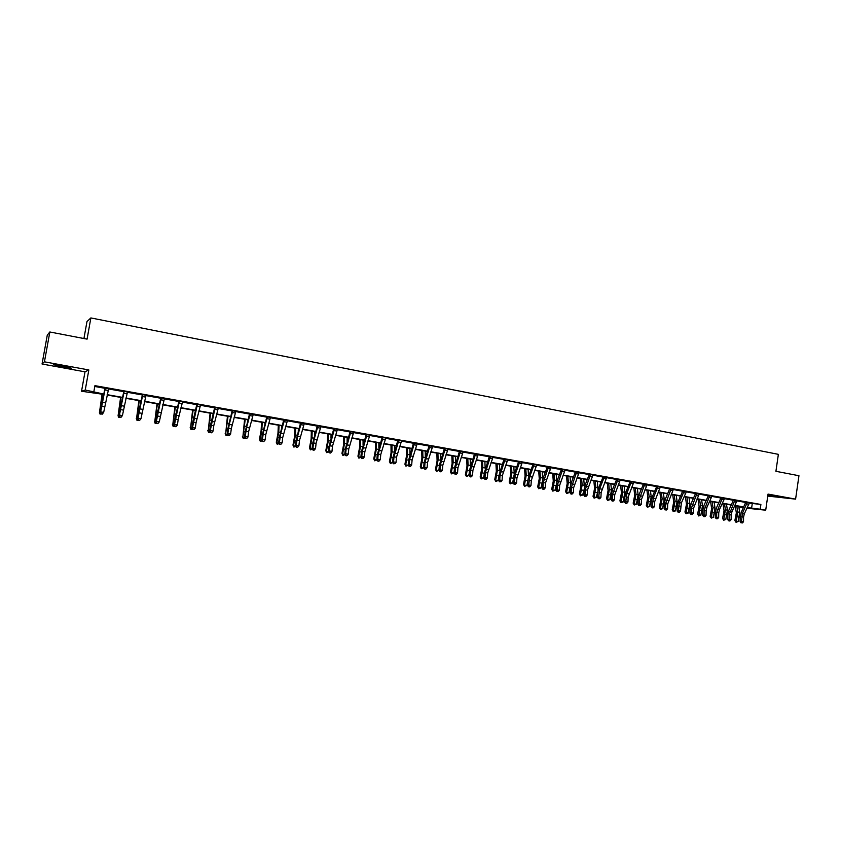 <?xml version="1.0" encoding="UTF-8"?>
<svg xmlns="http://www.w3.org/2000/svg" width="841" height="841" viewBox="0 0 841 841"><rect width="100%" height="100%" fill="white"/><g stroke="black" fill="none" stroke-linecap="round" stroke-linejoin="round"><path stroke-width="1.26" d="M61.792 366.865L71.411 368.232L63.075 366.003L53.404 364.626L61.792 366.865M767.833 495.528L780.038 497.168L767.907 495.023M103.758 394.418L81.535 391.244L85.246 390.024L103.842 394.082M85.004 371.827L88.831 369.945L44.436 361.83L49.84 331.985L47.275 335.16L42.05 364.006L85.004 371.827L81.535 391.244M83.932 338.524L86.98 321.535L90.87 317.93L778.367 454.35L775.917 471.307L798.95 475.722L795.597 499.123L768.043 494.088L765.709 510.193L746.997 508.227M767.749 496.095L795.597 499.123M743.402 507.764L739.271 507.039L743.539 507.48M739.355 506.45L739.271 507.039M44.436 361.83L42.05 364.006M749.278 503.086L760.895 504.474L94.928 385.651L93.877 391.549M94.781 386.482L105.114 388.332M108.457 388.92L123.9 391.675M127.243 392.274L142.465 394.986M145.819 395.575L160.831 398.256M164.195 398.855L178.996 401.493M182.36 402.093L196.952 404.689M200.326 405.288L214.718 407.853M218.092 408.453L232.284 410.986M235.669 411.585L249.661 414.077M253.046 414.687L266.86 417.147M270.245 417.746L283.859 420.174M287.254 420.773L300.689 423.17M304.085 423.78L317.341 426.135M320.736 426.744L333.803 429.068M337.209 429.677L350.108 431.98M353.514 432.579L366.234 434.85M369.641 435.459L382.192 437.688M385.609 438.298L397.993 440.505M401.399 441.115L413.625 443.291M417.041 443.901L429.099 446.045M432.516 446.655L444.405 448.779M447.832 449.388L459.575 451.48M462.992 452.09L474.576 454.151M478.003 454.76L489.43 456.8M492.858 457.409L504.137 459.417M507.565 460.027L518.708 462.014M522.124 462.624L533.12 464.579M536.547 465.189L547.396 467.123M550.823 467.733L561.536 469.646M564.963 470.256L575.538 472.137M578.965 472.747L589.404 474.608M592.821 475.218L603.134 477.057M606.55 477.667L616.726 479.475M620.153 480.085L630.193 481.872M633.62 482.482L643.533 484.248M646.96 484.858L656.747 486.603M660.174 487.212L669.846 488.936M673.263 489.546L682.808 491.249M686.224 491.859L695.654 493.541M699.071 494.14L708.385 495.801M711.801 496.411L720.989 498.051M724.406 498.66L733.489 500.279M736.895 500.889L745.862 502.476M749.384 502.865L745.83 502.235M737.01 500.658L733.436 499.922M724.511 498.429L720.937 497.693M711.907 496.19L708.332 495.444M699.218 493.856L695.602 493.173M686.34 491.628L682.776 490.997M673.368 489.315L669.804 488.684M660.28 486.992L656.695 486.224M647.076 484.637L643.481 483.869M633.736 482.25L630.14 481.494M620.269 479.854L616.674 479.097M606.666 477.425L603.071 476.668M592.937 474.986L589.362 474.345M579.081 472.516L575.496 471.875M565.078 470.014L561.494 469.383M550.939 467.501L547.333 466.734M536.663 464.957L533.057 464.19M522.25 462.382L518.634 461.614M507.691 459.785L504.095 459.144M492.984 457.168L489.388 456.526M478.119 454.518L474.503 453.741M463.118 451.838L459.522 451.207M447.959 449.136L444.342 448.369M432.642 446.413L429.026 445.635M417.168 443.649L413.572 443.007M401.535 440.863L397.94 440.221M385.735 438.045L382.119 437.278M369.777 435.207L366.15 434.429M353.64 432.327L350.024 431.549M337.346 429.425L333.73 428.647M320.873 426.492L317.257 425.714M304.221 423.517L300.636 422.876M287.391 420.521L283.806 419.88M270.382 417.493L266.765 416.705M253.194 414.424L249.609 413.783M235.806 411.323L232.232 410.692M218.229 408.19L214.623 407.412M200.463 405.026L196.889 404.384M182.497 401.819L178.902 401.041M164.342 398.581L160.736 397.804M145.966 395.312L142.371 394.534M127.39 392.001L123.795 391.223M108.605 388.647L105.051 388.016M88.831 369.945L85.246 390.024M760.895 504.474L760.201 509.215L765.709 510.193M49.84 331.985L87.075 339.133L90.87 317.93M743.665 507.207L734.824 505.651M731.292 505.031L722.335 503.444M718.813 502.823L709.741 501.225M706.219 500.605L697.021 498.986M693.499 498.366L684.196 496.726M680.674 496.106L671.234 494.445M667.712 493.825L658.156 492.132M654.634 491.512L644.952 489.809M641.441 489.189L631.633 487.465M628.111 486.844L618.177 485.089M614.655 484.469L604.584 482.692M601.073 482.072L590.876 480.274M587.354 479.654L577.021 477.835M573.509 477.215L563.039 475.375M559.528 474.755L548.91 472.884M545.41 472.264L534.645 470.371M531.144 469.751L520.243 467.827M516.742 467.207L505.693 465.262M502.203 464.653L491.007 462.676M487.507 462.056L476.164 460.059M472.674 459.438L461.173 457.42M457.683 456.8L446.024 454.75M442.545 454.129L430.729 452.048M427.249 451.438L415.265 449.325M411.796 448.716L399.654 446.571M396.185 445.961L383.874 443.796M380.405 443.186L367.927 440.978M364.468 440.369L351.822 438.14M348.363 437.53L335.538 435.27M332.09 434.66L319.086 432.369M315.648 431.769L302.455 429.436M299.018 428.836L285.646 426.482M282.219 425.872L268.657 423.486M265.241 422.886L251.48 420.458M248.074 419.859L234.124 417.399M230.718 416.8L216.568 414.308M213.183 413.709L198.833 411.175M195.448 410.576L180.889 408.011M177.514 407.422L162.744 404.815M159.38 404.227L144.4 401.588M141.046 400.989L125.856 398.319M122.513 397.719L107.091 395.007M747.313 507.565L760.201 509.215M107.175 394.671L122.586 397.383M125.929 397.972L141.13 400.652M144.484 401.252L159.464 403.89M162.828 404.479L177.598 407.086M180.973 407.685L195.532 410.25M198.918 410.85L213.267 413.383M216.663 413.982L230.812 416.474M234.208 417.073L248.169 419.533M251.575 420.132L265.336 422.56M268.752 423.16L282.313 425.557M285.74 426.156L299.112 428.521M302.55 429.12L315.743 431.454M319.181 432.053L332.184 434.355M335.633 434.965L348.468 437.225M351.916 437.835L364.574 440.064M368.032 440.673L380.51 442.871M383.98 443.491L396.29 445.656M399.759 446.266L411.901 448.411M415.37 449.02L427.354 451.133M430.834 451.754L442.65 453.835M446.129 454.445L457.788 456.505M461.278 457.115L472.779 459.144M476.269 459.764L487.622 461.762M491.112 462.382L502.308 464.358M505.809 464.968L516.858 466.923M520.358 467.543L531.26 469.457M534.76 470.077L545.515 471.98M549.026 472.589L559.643 474.471M563.155 475.081L573.625 476.931M577.136 477.551L587.47 479.381M590.992 479.99L601.189 481.798M604.711 482.419L614.771 484.195M618.293 484.815L628.227 486.561M631.749 487.181L641.557 488.915M645.079 489.536L654.761 491.239M658.282 491.859L667.838 493.551M671.36 494.172L680.79 495.833M684.311 496.453L693.625 498.093M697.147 498.713L706.345 500.342M709.867 500.963L718.939 502.561M722.461 503.181L731.418 504.758M734.939 505.388L743.791 506.944M752.264 503.622L751.581 508.321M684.111 491.112L679.297 502.634L678.456 510.592L680.527 510.95L681.368 502.992L686.393 491.638M743.56 517.131L744.285 513.925L749.436 502.76L747.26 502.392L742.309 513.578L741.541 521.367L743.518 521.704L743.56 517.131L741.583 516.795M741.688 522.797L742.477 522.934L741.688 522.797L741.541 521.367L740.091 521.725L740.133 517.152L741.226 512.348L745.82 502.13M747.313 502.687L745.862 502.55M740.091 521.725L741.11 522.934M742.477 522.934L743.518 521.704M735.202 505.714L736.348 512.915L734.866 520.547L736.148 521.241L737.746 511.959L736.79 505.998M736.022 522.303L736.148 521.241L738.114 521.578L736.022 522.303L734.866 520.547M738.114 521.578L739.702 512.306L738.745 506.345M731.207 514.997L731.933 511.78L737.052 500.574L734.866 500.185L729.21 514.66L729.158 519.254L731.155 519.591L731.207 514.997L729.21 514.66M729.536 520.968L728.737 520.831L729.536 520.968M729.305 520.684L729.158 519.254L727.728 519.612L727.78 515.028L728.863 510.193L733.457 500.048M734.908 500.479L733.489 500.342M727.728 519.612L728.737 520.831M730.104 520.821L731.155 519.591M722.356 497.935L716.732 512.505L716.658 517.12L718.666 517.457L718.74 512.852L716.732 512.505M718.74 512.852L719.465 509.614L724.564 498.345L722.356 497.956M717.047 518.844L716.248 518.708L717.047 518.844M716.816 518.561L716.658 517.12L715.239 517.488L715.313 512.873L716.395 508.027L720.968 497.819M722.398 498.25L720.989 498.114M715.239 517.488L716.248 518.708M717.625 518.697L718.666 517.457M722.934 503.549L724.048 510.771L722.566 518.455L723.828 519.139L725.426 509.814L724.5 503.833M723.712 520.211L723.828 519.139L725.804 519.475L723.712 520.211L722.566 518.455M725.804 519.475L727.412 510.161L726.477 504.18M710.561 501.373L711.633 508.616L710.14 516.332L711.391 517.015L713 507.649L712.106 501.646M711.286 518.098L711.391 517.015L713.389 517.362L711.286 518.098L710.14 516.332M713.389 517.362L714.997 507.996L714.093 501.993M709.72 495.685L704.127 510.329L704.043 514.965L706.072 515.312L706.156 510.676L704.127 510.329M706.156 510.676L706.882 507.428L711.959 496.085L709.73 495.706M704.453 516.7L703.644 516.563L704.453 516.7M704.211 516.416L704.043 514.965L702.645 515.333L702.729 510.708L703.812 505.83L708.353 495.57M709.772 496.001L708.385 495.875M702.645 515.333L703.644 516.563M705.021 516.553L706.072 515.312M696.979 493.415L691.407 508.132L691.313 512.789L693.362 513.136L693.457 508.49L691.407 508.132M693.457 508.49L699.239 493.814L696.979 493.436M691.744 514.534L690.924 514.398L691.744 514.534M691.481 514.24L691.313 512.789L689.925 513.168L690.019 508.521L691.113 503.622L695.623 493.31M697.031 493.73L695.654 493.604M689.925 513.168L690.924 514.398M692.301 514.387L693.362 513.136M678.634 512.053L679.465 512.201L678.634 512.053L678.456 510.592L677.089 510.971L677.205 506.314L678.298 501.383L682.755 490.871M684.164 491.438L682.808 491.312M677.089 510.971L678.088 512.211M679.465 512.201L680.527 510.95M698.062 499.165L699.102 506.44L697.61 514.187L698.839 514.871L700.458 505.473L699.586 499.438M698.745 515.964L698.839 514.871L700.858 515.218L698.745 515.964L697.61 514.187M700.858 515.218L702.477 505.819L701.604 499.796M685.457 496.947L686.456 504.243L684.963 512.032L686.172 512.716L687.801 503.265L686.96 497.21M686.088 513.809L686.172 512.716L688.211 513.063L686.088 513.809L684.963 512.032M688.211 513.063L689.83 503.622L688.989 497.567M672.726 494.708L673.704 502.035L672.19 509.846L673.389 510.529L675.018 501.036L674.219 494.971M673.315 511.633L673.389 510.529L675.439 510.886L673.315 511.633L672.19 509.846M675.439 510.886L677.079 501.394L676.269 495.328M659.891 492.437L660.816 499.796L659.302 507.649L660.479 508.332L662.13 498.797L661.352 492.7M660.416 509.436L660.479 508.332L662.561 508.689L660.416 509.436L659.302 507.649M662.561 508.689L664.201 499.155L663.423 493.068M646.929 490.156L647.822 497.536L646.298 505.43L647.454 506.114L649.115 496.526L648.369 490.408M647.402 507.228L647.454 506.114L649.546 506.471L647.402 507.228L646.298 505.43M649.546 506.471L651.207 496.894L650.461 490.776M633.841 487.854L634.692 495.254L633.168 503.191L634.303 503.864L635.975 494.245L635.26 488.106M634.272 504.989L634.303 503.864L636.416 504.232L634.272 504.989L633.168 503.191M636.416 504.232L638.088 494.613L637.373 488.474M620.637 485.52L621.446 492.952L619.912 500.921L621.036 501.604L622.708 491.932L622.035 485.772M621.005 502.729L621.036 501.604L623.17 501.972L621.005 502.729L619.912 500.921M623.17 501.972L624.842 492.3L624.159 486.14M607.297 483.176L608.075 490.629L606.54 498.639L607.633 499.323L609.326 489.599L608.674 483.417M607.623 500.458L607.633 499.323L609.788 499.691L607.623 500.458L606.54 498.639M609.788 499.691L611.481 489.977L610.829 483.796M593.841 480.8L594.576 488.285L593.031 496.337L594.103 497.01L595.806 487.244L595.197 481.041M594.103 498.156L594.103 497.01L596.28 497.378L594.103 498.156L593.031 496.337M596.28 497.378L597.741 491.796M597.972 490.25L597.362 481.42M580.248 478.403L580.942 485.919L579.396 494.003L580.448 494.687L582.161 484.868L581.583 478.634M580.458 495.833L580.448 494.687L582.645 495.055L580.458 495.833L579.396 494.003M582.645 495.055L584.001 489.893M584.369 487.423L583.77 479.023M566.529 475.985L567.181 483.533L565.625 491.659L566.655 492.332L568.379 482.471L567.843 476.216M566.687 493.488L566.655 492.332L568.884 492.71L566.687 493.488L565.625 491.659M568.884 492.71L571.26 482.745L575.475 471.748M570.629 484.689L570.051 476.605M552.684 473.546L553.283 481.115L551.728 489.283L552.737 489.956L554.471 480.053L553.967 473.767M552.779 491.123L552.737 489.956L554.976 490.335L552.779 491.123L551.728 489.283M554.976 490.335L556.164 485.772M556.742 481.967L556.195 474.166M538.692 471.076L539.26 478.687L537.683 486.886L538.682 487.559L540.416 477.604L539.954 471.296M538.734 488.726L538.682 487.559L540.942 487.938L538.734 488.726L537.683 486.886M540.942 487.938L542.046 483.68M542.718 479.254L542.203 471.696M524.574 468.595L525.089 476.216L523.512 484.469L524.479 485.131L526.235 475.133L525.804 468.805M524.553 486.319L524.479 485.131L526.771 485.52L524.553 486.319L523.512 484.469M526.771 485.52L527.78 481.588M528.547 476.542L528.085 469.204M510.319 466.082L510.781 473.735L509.204 482.019L510.151 482.692L511.906 472.642L511.517 466.292M510.224 483.88L510.151 482.692L512.453 483.081L510.224 483.88L509.204 482.019M512.453 483.081L513.367 479.507M514.24 473.809L513.819 466.692M495.917 463.538L496.337 471.223L494.75 479.549L495.664 480.222L497.441 470.119L497.094 463.748M495.77 481.42L495.664 480.222L497.998 480.621L495.77 481.42L494.75 479.549M497.998 480.621L498.808 477.415M499.785 471.055L499.417 464.158M481.367 460.973L481.746 468.689L480.148 477.057L481.041 477.73L482.829 467.575L482.524 461.183M481.157 478.928L481.041 477.73L483.396 478.13L481.157 478.928L480.148 477.057M483.396 478.13L484.101 475.333M485.194 468.279L484.868 461.593M466.681 458.387L467.007 466.135L465.409 474.545L466.282 475.207L468.069 465.01L467.806 458.587M466.408 476.426L466.282 475.207L468.658 475.617L466.408 476.426L465.409 474.545M468.658 475.617L469.236 473.273M470.455 465.483L470.172 459.007M451.848 455.769L452.122 463.549L450.513 472.001L451.365 472.663L453.173 462.413L452.942 455.969M451.501 473.882L451.365 472.663L453.762 473.073L451.501 473.882L450.513 472.001M453.762 473.073L454.224 471.212M455.559 462.655L455.338 456.39M671.129 488.8L665.609 503.685L665.483 508.374L667.575 508.731L667.691 504.043L665.609 503.685M667.691 504.043L673.431 489.21M665.673 509.846L666.503 509.993L665.673 509.846L665.483 508.374L664.127 508.763L664.253 504.074L665.357 499.134L669.783 488.558M671.181 489.126L669.846 489.01M664.127 508.763L665.126 510.003M666.503 509.993L667.575 508.731M654.634 501.783L660.343 486.876L658.019 486.487L653.257 498.103L652.395 506.135L654.498 506.492L654.634 501.783L652.532 501.425M652.889 507.922L652.048 507.775L652.889 507.922M652.584 507.617L652.395 506.135L651.05 506.534L651.197 501.825L652.29 496.852L656.726 486.371M658.072 486.792L656.758 486.676M651.05 506.534L652.048 507.775M653.425 507.764L654.498 506.492M641.452 499.512L647.118 484.542L644.784 484.122L639.328 499.144L639.171 503.875L641.294 504.243L641.452 499.512L639.328 499.144M639.696 505.672L638.845 505.525L639.696 505.672M639.37 505.367L639.171 503.875L637.856 504.285L638.004 499.554L639.107 494.561L643.512 484.017M644.837 484.427L643.544 484.321M637.856 504.285L638.845 505.525M640.222 505.515L641.294 504.243M628.143 497.22L633.788 482.145L631.433 481.746L626.724 493.488L625.82 501.593L627.975 501.961L628.143 497.22L625.988 496.842M626.377 503.402L625.515 503.254L626.377 503.402M626.03 503.097L625.82 501.593L624.527 502.003L624.695 497.262L625.799 492.237L630.161 481.641M631.475 482.051L630.203 481.946M624.527 502.003L625.515 503.254M626.892 503.244L627.975 501.961M614.697 494.897L620.311 479.759L617.935 479.338L612.532 494.519L612.353 499.291L614.519 499.67L614.697 494.897L612.532 494.519M612.921 501.11L612.059 500.963L612.921 501.11M612.563 500.805L612.353 499.291L611.071 499.712L611.26 494.95L612.353 489.904L616.695 479.233M617.988 479.643L616.737 479.549M611.071 499.712L612.059 500.963M613.436 500.952L614.519 499.67M601.136 492.553L606.729 477.32L604.322 476.91L599.686 488.789L598.75 496.968L600.937 497.346L601.136 492.553L598.95 492.174M599.339 498.797L598.466 498.65L599.339 498.797M598.971 498.482L598.75 496.968L597.488 497.388L597.688 492.605L598.792 487.538L603.102 476.815M604.374 477.225L603.134 477.12M597.488 497.388L598.466 498.65M599.843 498.639L600.937 497.346M590.561 474.44L585.231 489.809L585.01 494.624L587.218 495.002L587.438 490.187L585.231 489.809M587.438 490.187L593 474.871M585.241 496.148L586.124 496.295L585.241 496.148L585.01 494.624L583.77 495.055L583.99 490.25L585.094 485.152L589.341 474.219M590.624 474.776L589.404 474.681M583.77 495.055L584.747 496.316M586.124 496.295L587.218 495.002M573.604 487.801L579.134 472.421L576.684 471.98L571.375 487.423L571.144 492.258L573.373 492.637L573.604 487.801L571.375 487.423M571.785 494.109L570.892 493.961L571.785 494.109M571.386 493.783L571.144 492.258L569.925 492.689L570.156 487.864M576.737 472.295L575.538 472.211M569.925 492.689L570.892 493.961M572.279 493.94L573.373 492.637M562.661 469.457L557.383 485.005L557.141 489.861L559.391 490.25L559.633 485.394L557.383 485.005M559.633 485.394L565.141 469.909L562.661 469.488M557.383 491.407L558.287 491.554L557.383 491.407L557.141 489.861L555.933 490.303L556.185 485.457L557.289 480.306L561.473 469.246M562.713 469.804L561.546 469.709M555.933 490.303L556.91 491.575M558.287 491.554L559.391 490.25M548.5 466.934L543.265 482.566L543.002 487.444L545.273 487.833L545.536 482.965L543.265 482.566M545.536 482.965L551.002 467.386L548.5 466.955M543.696 489.325L542.781 489.168L543.696 489.325M543.254 488.999L543.002 487.444L541.814 487.896L542.077 483.028L543.191 477.856L547.365 466.881M548.553 467.281L547.407 467.197M541.814 487.896L542.781 489.168M544.169 489.147L545.273 487.833M531.291 480.505L536.726 464.842L534.203 464.411L529.735 476.637L528.716 485.005L531.018 485.394L531.291 480.505L529 480.106M529.441 486.897L528.516 486.739L529.441 486.897M528.978 486.561L528.716 485.005L527.559 485.457L527.833 480.568L528.947 475.375L533.089 464.337M534.256 464.726L533.131 464.653M527.559 485.457L528.516 486.739M529.904 486.718L531.018 485.394M516.91 478.024L522.314 462.266L519.759 461.835L515.333 474.135L514.293 482.545L516.616 482.934L516.91 478.024L514.587 477.625M515.039 484.448L514.114 484.29L515.039 484.448M514.566 484.111L514.293 482.545L513.157 482.997L513.452 478.087L514.566 472.863L518.666 461.762M519.812 462.151L518.708 462.087M513.157 482.997L514.114 484.29M515.501 484.269L516.616 482.934M505.168 459.207L500.038 475.112L499.722 480.053L502.066 480.453L502.382 475.512L500.038 475.112M502.382 475.512L507.754 459.67M500.006 481.63L500.952 481.788L500.006 481.63L499.722 480.053L498.608 480.516L498.923 475.585L504.074 459.018M505.231 459.554L504.148 459.491M498.608 480.516L499.565 481.809M500.952 481.788L502.066 480.453M490.429 456.589L485.352 472.579L485.015 477.541L487.381 477.94L487.717 472.978L485.352 472.579M487.717 472.978L493.047 457.052M485.31 479.128L486.256 479.286L485.31 479.128L485.015 477.541L483.922 478.014L484.258 473.062L489.367 456.39M490.492 456.936L489.441 456.873M483.922 478.014L484.868 479.307M486.256 479.286L487.381 477.94M472.894 470.424L478.182 454.424L475.554 453.951L470.508 470.014L470.151 474.997L472.547 475.407L472.894 470.424L470.508 470.014M470.981 476.952L470.024 476.784L470.981 476.952M470.455 476.595L470.151 474.997L469.078 475.48L469.436 470.508L474.534 453.898M475.617 454.277L474.587 454.224M469.078 475.48L470.024 476.784M471.412 476.752L472.547 475.407M457.925 467.838L463.181 451.722L460.521 451.27L455.507 467.428L455.139 472.432L457.557 472.852L457.925 467.838L455.507 467.428M455.454 474.04L456.421 474.198L455.454 474.04L455.139 472.432L454.098 472.926L454.466 467.922L459.501 451.07M460.584 451.606L459.575 451.554M454.098 472.926L455.034 474.229M456.421 474.198L457.557 472.852M442.808 465.231L448.011 449.041L445.331 448.568L440.369 464.81L439.98 469.846L442.419 470.256L442.808 465.231L440.369 464.81M440.863 471.822L439.885 471.654L440.863 471.822M440.295 471.454L439.98 469.846L438.96 470.34L439.349 465.315L444.374 448.526M445.394 448.894L444.416 448.852M438.96 470.34L439.885 471.654M441.273 471.622L442.419 470.256M429.982 445.804L425.062 462.172L424.663 467.228L427.123 467.649L427.533 462.603L425.062 462.172M427.533 462.603L432.705 446.298L429.993 445.835M425.578 469.215L424.589 469.047L425.578 469.215M424.989 468.847L424.663 467.228L423.664 467.733L424.074 462.687L429.057 445.793M430.056 446.161L429.099 446.119M423.664 467.733L424.589 469.047M425.977 469.015L427.123 467.649M412.101 459.932L417.22 443.554L414.487 443.07L409.609 459.501L409.178 464.579L411.67 465.01L412.101 459.932L409.609 459.501M409.525 466.219L410.524 466.387L409.525 466.219L409.178 464.579L408.211 465.094L408.642 460.027L413.551 442.881M414.55 443.396L413.635 443.365M408.211 465.094L409.136 466.419M410.524 466.387L411.67 465.01M396.51 457.241L401.588 440.768L398.834 440.274L393.998 456.81L393.546 461.909L396.058 462.34L396.51 457.241L393.998 456.81M393.893 463.549L394.902 463.727L393.893 463.549L393.546 461.909L392.6 462.434L393.052 457.336L397.909 440.085M398.897 440.61L398.003 440.579M392.6 462.434L393.514 463.759M394.902 463.727L396.058 462.34M383.002 437.436L378.219 454.087L377.746 459.207L380.29 459.649L380.752 454.529L378.219 454.087M380.752 454.529L385.809 437.93L383.002 437.457M378.755 461.246L377.746 461.078L378.755 461.246M378.114 460.868L377.746 459.207L376.831 459.743L377.304 454.624L382.15 437.436M383.065 437.793L382.203 437.772M376.831 459.743L377.746 461.078M379.123 461.036L380.29 459.649M364.836 451.775L369.83 435.102L367.012 434.608L362.271 451.333L361.788 456.484L364.353 456.926L364.836 451.775L362.271 451.333M362.828 458.534L361.798 458.356L362.828 458.534M362.156 458.145L361.788 456.484L360.894 457.02L361.388 451.88L366.192 434.587M367.075 434.944L366.245 434.923M360.894 457.02L361.798 458.356M363.186 458.324L364.353 456.926M350.855 431.696L346.166 448.558L345.651 453.73L348.248 454.172L348.763 448.999L346.166 448.558M348.763 448.999L353.714 432.211L350.855 431.727M346.734 455.79L345.693 455.612L346.734 455.79M346.04 455.401L345.651 453.73L344.789 454.277L345.304 449.115L350.056 431.717M350.918 432.064L350.119 432.053M344.789 454.277L345.693 455.612M347.081 455.58L348.248 454.172M332.51 446.203L337.409 429.32L334.529 428.815L329.882 445.751L329.357 450.944L331.974 451.386L332.51 446.203L329.882 445.751M330.46 453.026L329.409 452.847L330.46 453.026M329.746 452.626L329.357 450.944L328.516 451.491L329.052 446.308L333.761 428.805M334.592 429.152L333.814 429.152M328.516 451.491L329.409 452.847M330.797 452.805L331.974 451.386M316.079 443.365L320.947 426.366L318.024 425.872L314.187 439.17L312.884 448.127L315.533 448.579L316.079 443.365L313.43 442.913M314.019 450.229L312.968 450.04L314.019 450.229M313.283 449.819L312.884 448.127L312.074 448.684L312.631 443.48L317.288 425.872M318.087 426.208L317.351 426.219M312.074 448.684L312.968 450.04M314.345 449.998L315.533 448.579M301.341 422.876L297.567 436.279L296.232 445.278L298.912 445.741L299.48 440.505L296.81 440.043M299.48 440.505L304.295 423.401M296.652 446.991L297.714 447.17L296.652 446.991L296.232 445.278L295.454 445.856L296.032 440.621L300.605 422.739M301.414 423.244L300.7 423.254M295.454 445.856L296.337 447.212M297.714 447.17L298.912 445.741M282.713 437.604L287.464 420.395L284.479 419.89L280.757 433.357L279.401 442.408L282.113 442.871L282.713 437.604L280 437.141M279.832 444.122L280.915 444.311L279.832 444.122L279.401 442.408L278.655 442.986L279.254 437.73L283.774 419.743M284.552 420.237L283.88 420.248M278.655 442.986L279.538 444.353M280.915 444.311L282.113 442.871M267.438 416.831L263.78 430.413L262.392 439.496L265.136 439.969L265.756 434.681L263.023 434.208M265.756 434.681L270.455 417.367M263.643 441.651L262.55 441.462L263.643 441.651M262.834 441.231L262.392 439.496L261.677 440.085L262.308 434.808L266.807 416.873M267.512 417.199L266.87 417.22M261.677 440.085L262.55 441.462M263.927 441.409L265.136 439.969M248.61 431.727L253.267 414.298L250.219 413.783L246.602 427.428L245.204 436.563L247.969 437.036L248.61 431.727L245.845 431.244M245.656 438.298L246.76 438.487L245.656 438.298L245.204 436.563L244.521 437.162L245.162 431.853L249.577 413.646M250.292 414.129L249.682 414.161M244.521 437.162L245.383 438.539M246.76 438.487L247.969 437.036M231.286 428.731L235.869 411.217L232.799 410.671L229.257 424.411L227.816 433.599L230.613 434.072L231.286 428.731L228.489 428.248M228.289 435.344L229.404 435.533L228.289 435.344L227.816 433.599L227.175 434.198L227.848 428.868L232.2 410.545M232.873 411.028L232.295 411.07M227.175 434.198L228.027 435.585M229.404 435.533L230.613 434.072M213.772 425.714L218.303 408.085L215.191 407.538L210.25 430.592L213.078 431.076L213.772 425.714L210.944 425.22M211.606 432.789L210.481 432.6L211.606 432.789M210.723 432.348L210.25 430.592L209.63 431.212L210.334 425.851L214.665 407.58M215.264 407.896L214.728 407.938M209.63 431.212L210.481 432.6M211.858 432.547L213.078 431.076M196.069 422.655L200.536 404.92L197.393 404.363L192.484 427.554L195.343 428.048L196.069 422.655L193.209 422.161M192.978 429.33L194.124 429.52L192.978 429.33L192.484 427.554L191.906 428.185L192.631 422.802L196.857 404.248M191.906 428.185L192.747 429.572M194.124 429.52L195.343 428.048M436.868 453.131L437.089 460.942L435.47 469.436L436.29 470.098L438.108 459.796L437.93 453.32M436.458 471.328L436.29 470.098L438.718 470.508L436.458 471.328L435.47 469.436M438.718 470.508L439.044 469.173M440.526 459.796L440.348 453.741M421.73 450.461L421.898 458.303L420.279 466.839L421.078 467.501L422.907 457.147L422.76 450.65M421.257 468.742L421.078 467.501L423.528 467.911L421.257 468.742L420.279 466.839M423.528 467.911L423.706 467.165M425.336 456.884L425.21 451.081M406.445 447.769L406.56 455.633L404.931 464.221L405.698 464.873L407.538 454.466L407.443 447.948M405.898 466.124L405.698 464.873L408.179 465.294L405.898 466.124L404.931 464.221M409.998 453.93L409.914 448.379M391.002 445.047L391.065 452.942L389.425 461.572L390.171 462.224L392.022 451.764L391.969 445.215M390.382 463.486L390.171 462.224L392.663 462.655L390.382 463.486L389.425 461.572M394.513 450.913L394.461 445.656M375.401 442.303L375.401 450.229L373.761 458.892L374.476 459.543L376.337 449.041L376.337 442.461M374.708 460.815L374.476 459.543L376.989 459.974L374.708 460.815L373.761 458.892M378.86 447.832L378.849 442.902M359.643 439.517L359.58 447.475L357.94 456.19L358.623 456.842L360.495 446.277L360.547 439.675M361.104 457.336L358.865 458.124L357.94 456.19M358.865 458.124L358.623 456.842L361.052 457.262M363.06 444.7L363.081 440.127M343.717 436.71L343.601 444.7L341.951 453.467L342.602 454.108L344.495 443.491L344.579 436.868M345.052 454.655L342.865 455.401L341.951 453.467M342.865 455.401L342.602 454.108L344.957 454.508M347.102 441.493L347.154 437.32M327.622 433.872L327.454 441.893L325.793 450.702L326.413 451.354L328.316 440.673L328.463 434.019M328.82 451.953L326.697 452.647L325.793 450.702M326.697 452.647L326.413 451.354L328.684 451.733M330.976 438.203L331.049 434.482M311.359 431.012L311.128 439.065L309.467 447.917L310.056 448.558L311.969 437.835L312.169 431.149M312.421 449.22L310.361 449.872L309.467 447.917M310.361 449.872L310.056 448.558L312.232 448.936M314.702 434.839L314.786 431.612M294.939 428.111L294.634 436.195L292.962 445.099L293.53 445.741L295.454 434.955L295.696 428.248M295.853 446.466L293.845 447.055L292.962 445.099M293.845 447.055L293.53 445.741L295.611 446.098M298.25 431.38L298.345 428.721M278.329 425.189L277.972 433.304L276.29 442.25L276.815 442.892L278.76 432.043L279.054 425.315M279.107 443.68L277.162 444.216L276.29 442.25M277.162 444.216L276.815 442.892L278.813 443.228M281.651 427.806L281.735 425.788M261.551 422.235L261.13 430.382L259.438 439.37L259.932 440.011L261.887 429.11L262.234 422.35M262.171 440.873L260.289 441.346L259.438 439.37M260.289 441.346L259.932 440.011L261.835 440.337M264.883 424.116L264.947 422.834M244.594 419.239L242.87 437.099L245.246 419.354M245.067 438.035L243.249 438.445L242.408 436.468M243.249 438.445L242.87 437.099L244.668 437.404M227.448 416.221L225.619 434.156L228.058 416.327M227.764 435.165L226.019 435.512L225.188 433.525M226.019 435.512L225.619 434.156L227.322 434.45M210.124 413.162L208.179 431.181L210.692 413.267M210.282 432.263L208.6 432.547L207.79 430.55M208.6 432.547L208.179 431.181L209.787 431.454M192.61 410.082L190.55 428.174L193.136 410.177M192.6 429.341L190.991 429.551L190.192 427.554M190.991 429.551L190.55 428.174L192.053 428.437M179.385 401.125L174.529 424.484L177.419 424.978L178.166 419.564L175.275 419.07M178.166 419.564L182.581 401.704M175.969 426.723L174.812 426.524L175.969 426.723M175.033 426.271L174.529 424.484L173.982 425.125L174.728 419.712L178.933 401.21M173.982 425.125L174.812 426.524M176.19 426.471L177.419 424.978M174.907 406.96L172.731 425.136L175.391 407.044M174.728 426.387L173.193 426.524L172.405 424.516M173.193 426.524L172.731 425.136L174.129 425.378M158.045 423.38L159.285 421.888L164.416 398.455L161.199 397.909L156.363 421.383L159.285 421.888L157.845 423.633L156.878 423.181L157.845 423.633M156.878 423.181L156.363 421.383L155.858 422.035L156.626 416.6L160.778 397.972M155.858 422.035L156.678 423.433M157.004 403.806L154.712 422.066L157.446 403.88M156.657 423.401L155.196 423.465L154.429 421.446M155.196 423.465L154.712 422.066L156.006 422.287M142.781 394.608L137.998 418.25L140.952 418.755L139.522 420.511L138.534 420.048L139.522 420.511M139.711 420.258L140.952 418.755L146.05 395.186M138.534 420.048L137.998 418.25L137.525 418.902L138.323 413.446L142.413 394.702M137.525 418.902L138.344 420.311M138.902 400.61L136.494 418.955L139.301 400.684M138.439 420.332L136.999 420.363L136.253 418.345M136.999 420.363L136.494 418.955L137.672 419.154M124.174 391.286L119.433 415.076L122.418 415.58L120.988 417.357L119.969 416.894L120.988 417.357M121.167 417.094L122.418 415.58L127.475 391.874M119.969 416.894L119.433 415.076L118.991 415.738L119.821 410.25L123.837 391.391M118.991 415.738L119.8 417.157M120.61 397.394L118.066 415.811L120.957 397.457M120.053 417.199L118.602 417.241L118.066 415.811L119.138 415.99M105.346 387.932L100.647 411.869L103.674 412.384L102.255 414.171L101.204 413.698L102.255 414.171M102.413 413.898L103.674 412.384L108.689 388.521L105.356 387.953M101.204 413.698L100.647 411.869L100.247 412.542L105.009 387.869M100.247 412.542L101.046 413.961M102.108 394.124L99.438 412.637L102.413 394.187M101.467 414.035L99.995 414.066L99.438 412.637L100.394 412.794M744.285 513.925L742.309 513.578M748.879 504.274L746.903 503.927M737.41 516.837L739.376 517.173M737.746 511.959L739.702 512.306M731.933 511.78L729.935 511.433M736.506 502.077L734.508 501.73M719.465 509.614L717.457 509.257M724.017 499.859L721.998 499.501M725.079 514.713L727.066 515.049M725.426 509.814L727.412 510.161M712.642 512.568L714.65 512.915M713 507.649L714.997 507.996M706.882 507.428L704.853 507.07M711.402 497.62L709.373 497.262M694.182 505.22L692.132 504.863M698.682 495.36L696.632 494.992M686.382 491.543L684.122 491.133M681.368 502.992L679.297 502.634M680.632 506.271L678.571 505.914M685.836 493.078L683.765 492.71M700.09 510.403L702.109 510.75M700.458 505.473L702.477 505.819M687.423 508.227L689.462 508.574M687.801 503.265L689.83 503.622M674.64 506.019L676.69 506.377M675.018 501.036L677.079 501.394M661.73 503.801L663.801 504.158M662.13 498.797L664.201 499.155M648.705 501.551L650.797 501.919M649.115 496.526L651.207 496.894M635.554 499.291L637.667 499.649M635.975 494.245L638.088 494.613M622.277 496.999L624.411 497.367M622.708 491.932L624.842 492.3M608.873 494.687L611.029 495.065M609.326 489.599L611.481 489.977M595.344 492.363L597.52 492.731M595.806 487.244L597.983 487.622M581.688 490.009L583.885 490.387M582.161 484.868L584.358 485.257M567.896 487.633L570.114 488.011M568.379 482.471L570.597 482.86M553.967 485.236L556.174 485.614M554.471 480.053L556.7 480.442M539.911 482.808L542.077 483.186M540.416 477.604L542.676 477.993M525.709 480.369L527.833 480.726M526.235 475.133L528.516 475.533M511.37 477.898L513.441 478.256M511.906 472.642L514.208 473.041M496.884 475.396L498.913 475.743M497.441 470.119L499.764 470.529M482.261 472.884L484.248 473.22M482.829 467.575L485.183 467.985M467.491 470.329L469.425 470.666M468.069 465.01L470.445 465.42M452.574 467.764L454.455 468.09M453.173 462.413L455.507 462.823M673.42 489.231L671.129 488.821M668.427 500.742L666.345 500.374M672.874 490.776L670.782 490.398M655.37 498.471L653.257 498.103M659.786 488.453L657.673 488.074M642.177 496.179L640.054 495.812M646.571 486.098L644.448 485.72M628.868 493.867L626.724 493.488M633.231 483.733L631.086 483.344M615.433 491.533L613.268 491.155M619.764 481.336L617.599 480.947M601.872 489.168L599.686 488.789M606.172 478.918L603.985 478.529M592.989 474.892L590.571 474.461M588.174 486.792L585.967 486.403M592.442 476.479L590.235 476.09M574.34 484.384L572.111 483.995M578.587 474.019L576.348 473.62M560.379 481.956L558.13 481.567M564.584 471.528L562.324 471.128M546.272 479.507L544.001 479.118M550.445 469.015L548.174 468.616M532.038 477.036L529.735 476.637M536.169 466.482L533.877 466.072M517.657 474.534L515.333 474.135M521.756 463.917L519.433 463.507M507.743 459.691L505.168 459.239M503.128 472.011L500.784 471.601M507.197 461.331L504.852 460.921M493.036 457.073L490.44 456.61M488.453 469.457L486.087 469.047M492.49 458.723L490.114 458.303M473.641 466.881L471.254 466.471M477.635 456.085L475.239 455.654M458.671 464.285L456.264 463.864M462.624 453.415L460.206 452.984M443.554 461.656L441.115 461.236M447.465 450.723L445.026 450.282M428.279 458.997L425.819 458.576M432.148 448.001L429.677 447.559M412.847 456.316L410.366 455.885M416.673 445.246L414.182 444.805M397.257 453.614L394.744 453.173M401.041 442.471L398.529 442.03M381.509 450.871L378.965 450.429M385.252 439.664L382.708 439.212M365.593 448.106L363.028 447.664M369.294 436.826L366.718 436.374M349.509 445.31L346.923 444.857M353.157 433.967L350.56 433.504M333.257 442.482L330.639 442.03M336.863 431.065L334.234 430.603M316.836 439.633L314.187 439.17M320.389 428.143L317.73 427.67M304.284 423.422L301.341 422.897M300.237 436.752L297.567 436.279M303.738 425.178L301.057 424.705M283.47 433.83L280.757 433.357M286.918 422.193L284.205 421.709M270.445 417.388L267.438 416.852M266.513 430.886L263.78 430.413M269.908 419.175L267.165 418.681M249.367 427.911L246.602 427.428M252.71 416.116L249.945 415.622M232.042 424.894L229.257 424.411M235.333 413.026L232.526 412.532M214.529 421.856L211.711 421.362M217.766 409.903L214.928 409.399M196.826 418.776L193.966 418.282M200 406.75L197.13 406.235M437.499 465.168L439.338 465.483M438.108 459.796L440.39 460.185M422.277 462.539L424.053 462.855M422.907 457.147L425.115 457.525M406.897 459.89L408.631 460.195M407.538 454.466L409.683 454.844M391.359 457.22L393.031 457.504M392.022 451.764L394.093 452.132M375.664 454.518L377.283 454.792M376.337 449.041L378.345 449.388M359.811 451.785L361.367 452.048M360.495 446.277L362.439 446.613M343.78 449.02L345.283 449.283M344.495 443.491L346.355 443.817M327.591 446.235L329.031 446.476M328.316 440.673L330.103 440.989M311.233 443.417L312.61 443.649M311.969 437.835L313.682 438.129M294.697 440.568L296.011 440.789M295.454 434.955L297.094 435.239M277.982 437.688L279.244 437.898M278.76 432.043L280.316 432.316M261.088 434.776L262.287 434.976M261.887 429.11L263.37 429.373M244.027 431.832L245.141 432.032M244.836 426.145L246.234 426.387M226.765 428.857L227.827 429.047M227.596 423.139L228.91 423.37M209.325 425.851L210.313 426.03M210.176 420.111L211.396 420.321M191.685 422.813L192.6 422.97M192.557 417.041L193.703 417.241M182.571 401.725L179.396 401.157M178.923 415.664L176.032 415.16M182.034 403.554L179.133 403.039M173.856 419.743L174.707 419.89M174.749 413.94L175.801 414.119M160.82 412.521L157.898 412.006M160.063 416.442L157.141 415.938M163.869 400.327L160.936 399.811M155.837 416.642L156.605 416.779M156.752 410.807L157.709 410.976M146.04 395.207L142.791 394.629M142.518 409.336L139.564 408.821M141.751 413.278L138.807 412.773M145.504 397.068L142.539 396.542M137.609 413.499L138.302 413.625M138.544 407.633L139.406 407.78M127.464 391.895L124.174 391.307M124.005 406.119L121.02 405.604M123.249 410.093L120.263 409.578M126.928 393.767L123.932 393.231M119.18 410.324L119.8 410.429M120.137 404.426L120.904 404.563M105.293 402.86L102.266 402.334M104.526 406.855L101.509 406.34M108.142 390.424L105.114 389.888M100.542 407.118L101.078 407.212M101.53 401.189L102.192 401.304"/></g></svg>
